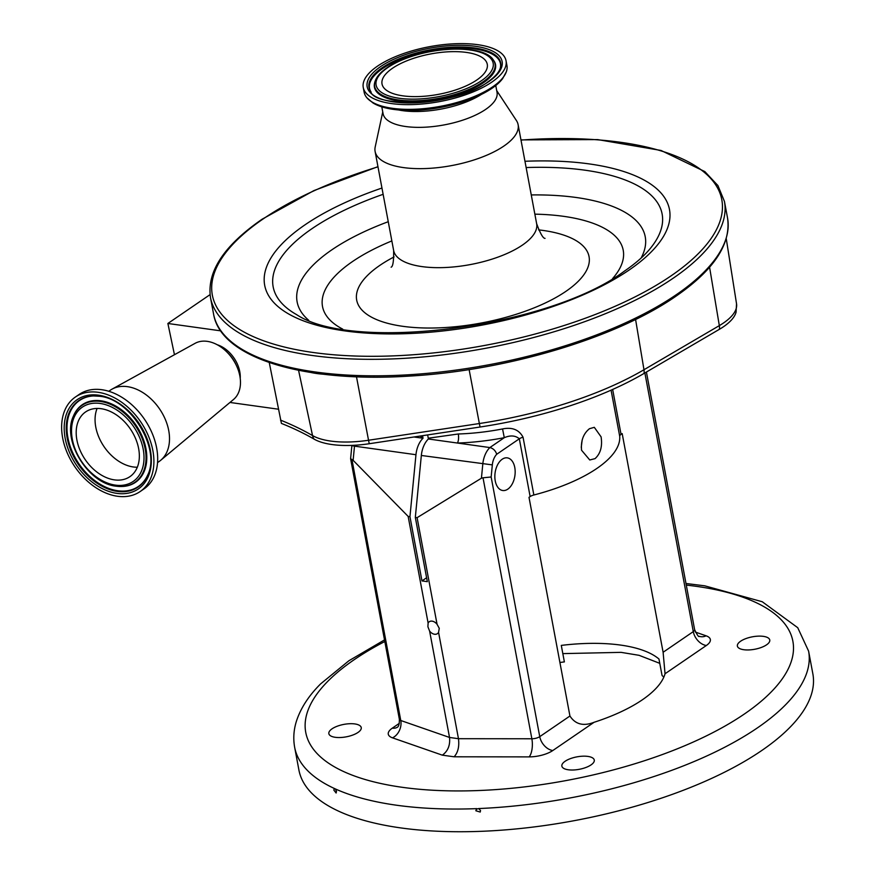 <?xml version="1.0" encoding="UTF-8"?>
<svg xmlns="http://www.w3.org/2000/svg" width="875" height="875" viewBox="0 0 875 875"><rect width="100%" height="100%" fill="white"/><g stroke="black" fill="none" stroke-linecap="round" stroke-linejoin="round"><path stroke-width="1.31" d="M137.309 467.217A39.211 27.278 55.6 0 1 133.295 466.966A39.211 27.278 55.6 0 1 102.714 444.609A39.211 27.278 55.6 0 1 97.103 408.439M114.428 479.872A39.211 27.278 55.6 0 1 79.975 450.067A39.211 27.278 55.6 0 1 85.63 411.917A39.211 27.278 55.6 0 1 101.106 408.702A39.211 27.278 55.6 0 1 135.559 438.506A39.211 27.278 55.6 0 1 129.916 476.656A39.211 27.278 55.6 0 1 114.428 479.872M98.044 392.295A57.291 39.856 55.6 0 1 148.367 435.838A57.291 39.856 55.6 0 1 140.12 491.564A57.291 39.856 55.6 0 1 117.502 496.267A57.291 39.856 55.6 0 1 67.167 452.725A57.291 39.856 55.6 0 1 75.425 396.998A57.291 39.856 55.6 0 1 98.044 392.295M75.425 396.998L79.198 394.417A57.291 39.856 55.6 0 1 101.817 389.714A57.291 39.856 55.6 0 1 152.152 433.256A57.291 39.856 55.6 0 1 143.894 488.983L140.12 491.564M108.763 391.267L110.337 390.195A43.192 30.045 55.6 0 1 112.044 389.145A43.192 30.045 55.6 0 1 127.389 386.652A43.192 30.045 55.6 0 1 164.773 418.184A43.192 30.045 55.6 0 1 160.716 460.283A43.192 30.045 55.6 0 1 159.119 461.497L157.544 462.569M112.044 389.145L195.114 343.317A34.103 23.723 55.6 0 1 207.222 341.348A34.103 23.723 55.6 0 1 227.183 352.308A34.103 23.723 55.6 0 1 236.775 366.33A34.103 23.723 55.6 0 1 233.527 399.481L160.716 460.283M227.183 352.308L228.364 353.5A27.475 19.108 55.6 0 1 236.086 364.798L236.775 366.33M240.22 378.339A27.278 18.977 -124.4 0 0 217.241 344.75M174.453 354.714L167.88 323.477L220.73 330.848M278.381 409.205L229.972 402.456M269.248 362.534L281.411 423.402A514.653 197.783 169.4 0 1 314.081 439.119A65.045 24.992 -10.6 0 0 369.283 443.723L480.102 427.011A220.773 84.842 -10.6 0 0 644.011 373.45L719.359 329.328A65.045 24.992 -10.6 0 0 723.559 326.681A65.045 24.992 -10.6 0 0 736.061 312.244L736.542 303.822L726.25 238.645M581.241 447.344L582.181 439.928M595.055 458.631L589.761 459.977L581.558 450.231C580.738 440.803 583.373 433.639 589.455 428.717L594.311 427.328L601.092 436.866C602.536 446.392 600.512 453.644 595.055 458.631M612.653 389.462L621.053 434.372A6.825 2.625 -10.6 0 0 619.708 436.264A115.369 44.341 169.4 0 1 596.892 468.431A115.369 44.341 169.4 0 1 533.859 494.998A6.825 2.625 -10.6 0 0 530.13 496.562L519.323 438.802L496.727 454.256A13.311 8.083 97.9 0 0 492.33 464.888L491.148 476.995L539.744 736.652L569.931 716.012C575.367 724.38 583.428 726.469 594.103 722.28A118.212 45.434 -10.6 0 0 642.37 699.792A118.212 45.434 -10.6 0 0 665.044 673.75L663.108 652.269L693.284 631.619L644.875 372.947M419.836 436.1L422.898 437.445L422.57 435.684M167.88 323.477L210.055 294.634M311.161 372.542A67.966 26.119 -10.6 0 0 323.094 374.194M496.705 90.595L516.392 120.498A72.745 27.956 169.4 0 1 518.12 124.698A72.745 27.956 169.4 0 1 503.88 146.059A72.745 27.956 169.4 0 1 426.333 168.514A72.745 27.956 169.4 0 1 375.112 151.462A72.745 27.956 169.4 0 1 375.2 146.923L382.747 111.923M495.753 85.509L497.033 92.345A57.969 22.28 169.4 0 1 485.691 109.375A57.969 22.28 169.4 0 1 423.894 127.258A57.969 22.28 169.4 0 1 383.075 113.673L381.795 106.838M506.045 60.769L506.931 65.494A72.636 27.912 169.4 0 1 506.352 71.739L502.644 78.575A71.433 27.453 169.4 0 1 492.056 88.244A71.433 27.453 169.4 0 1 372.87 102.867L366.931 97.825A72.636 27.912 169.4 0 1 364.142 92.214L363.256 87.489A72.636 27.912 169.4 0 1 377.475 66.161A72.636 27.912 169.4 0 1 454.902 43.75A72.636 27.912 169.4 0 1 506.045 60.769A72.636 27.912 169.4 0 1 491.827 82.097A72.636 27.912 169.4 0 1 414.4 104.508A72.636 27.912 169.4 0 1 363.256 87.489M506.352 71.739A72.636 27.912 169.4 0 1 492.713 86.822A72.636 27.912 169.4 0 1 422.866 108.741A72.636 27.912 169.4 0 1 366.931 97.825M476.788 80.008A53.539 20.573 169.4 0 1 419.716 96.523A53.539 20.573 169.4 0 1 382.025 83.978A53.539 20.573 169.4 0 1 392.503 68.261A53.539 20.573 169.4 0 1 449.575 51.734A53.539 20.573 169.4 0 1 487.277 64.28A53.539 20.573 169.4 0 1 476.788 80.008M427.656 434.919L428.269 438.2L458.281 433.989A6.825 2.341 -91.8 0 1 457.384 443.034L489.858 447.562C493.194 448.372 495.491 450.603 496.727 454.256M458.281 433.989A115.369 44.341 -10.6 0 0 502.556 428.947C512.247 426.967 519.083 429.734 523.053 437.227L533.859 494.998M621.053 434.372L622.18 433.595L663.108 652.269M569.931 716.012L529.003 497.339L530.13 496.562M559.913 662.484A118.212 45.434 169.4 0 1 564.375 661.905L561.291 645.4A118.212 45.434 169.4 0 1 658.962 659.017L662.058 675.522A118.212 45.434 169.4 0 1 663.819 677.141M685.989 583.494L704.736 585.823L762.245 601.737L797.738 627.703L808.598 651.12L812.853 673.805A261.439 100.472 169.4 0 1 761.666 750.575A261.439 100.472 169.4 0 1 482.978 831.25A261.439 100.472 169.4 0 1 298.9 769.989L294.656 747.294A261.439 100.472 169.4 0 0 334.25 788.43L333.856 790.125L336.12 793.023L336.503 791.328L335.322 788.911L334.25 788.43M808.598 651.12A261.439 100.472 169.4 0 1 757.422 727.88A261.439 100.472 169.4 0 1 478.723 808.555L480.517 810.556L480.222 812.044L475.825 810.753L476.842 808.631A261.439 100.472 169.4 0 1 335.322 788.911M476.109 809.266L478.723 808.555M358.017 732.43A16.483 6.333 169.4 0 1 340.452 737.516A16.483 6.333 169.4 0 1 328.847 733.655A16.483 6.333 169.4 0 1 332.073 728.809A16.483 6.333 169.4 0 1 349.639 723.723A16.483 6.333 169.4 0 1 361.244 727.595A16.483 6.333 169.4 0 1 358.017 732.43M766.544 644.842A16.483 6.333 169.4 0 1 748.978 649.928A16.483 6.333 169.4 0 1 737.373 646.067A16.483 6.333 169.4 0 1 740.6 641.233A16.483 6.333 169.4 0 1 758.166 636.147A16.483 6.333 169.4 0 1 769.77 640.008A16.483 6.333 169.4 0 1 766.544 644.842M591.041 764.903A16.483 6.333 169.4 0 1 573.475 769.989A16.483 6.333 169.4 0 1 561.87 766.128A16.483 6.333 169.4 0 1 565.097 761.283A16.483 6.333 169.4 0 1 582.663 756.197A16.483 6.333 169.4 0 1 594.267 760.058A16.483 6.333 169.4 0 1 591.041 764.903M502.206 459.233A16.483 10.008 97.9 0 0 494.845 476.93A16.483 10.008 97.9 0 0 502.731 490.514A16.483 10.008 97.9 0 0 507.806 489.147A16.483 10.008 97.9 0 0 515.167 471.45A16.483 10.008 97.9 0 0 507.281 457.866A16.483 10.008 97.9 0 0 502.206 459.233M354.594 445.266A20.136 12.217 97.9 0 0 354.495 446.152L351.87 445.605L350.602 458.719L351.936 459.517L400.772 720.508L449.52 737.45L429.625 631.116A7.219 5.02 -124.4 0 0 437.413 633.664A7.219 5.02 -124.4 0 0 438.572 632.362L439.261 628.327L437.062 624.291A7.219 5.02 -124.4 0 0 429.264 621.742A7.219 5.02 -124.4 0 0 428.116 623.044L427.897 626.741L429.625 631.116M428.116 623.044L408.155 516.414L409.948 516.666L415.964 454.716A20.136 12.217 -82.1 0 1 423.019 438.244L422.898 437.445M415.964 454.716L354.495 446.152L353.117 460.327L408.155 516.414M353.117 460.327L351.936 459.517M413.984 436.986L423.019 438.244M409.948 516.666L421.969 580.913L427.339 581.656L415.319 517.409L417.102 517.661L481.425 478.209L482.803 464.034A20.136 12.217 -82.1 0 1 489.858 447.562L504.284 437.686C510.387 435.083 515.397 435.455 519.323 438.802A6.825 2.625 -10.6 0 1 523.053 437.227M437.062 624.291L417.102 517.661M594.103 722.28L552.803 750.531A20.464 7.864 169.4 0 1 529.145 756.886L454.114 756.798C457.986 752.555 459.441 746.517 458.467 738.697L438.572 632.362M454.114 756.798L442.334 755.158C447.923 751.155 450.319 745.248 449.52 737.45L458.467 738.697L531.858 738.773L483.022 477.783L481.425 478.209M428.269 438.2L428.389 438.988A20.136 12.217 97.9 0 0 421.334 455.47L415.319 517.409M428.389 438.988L457.384 443.034A122.194 46.955 169.4 0 0 504.284 437.686L502.556 428.947M483.022 477.783L491.148 476.995M426.606 577.741L421.969 580.913M100.122 403.441A45.019 31.314 55.6 0 1 143.205 449.225A45.019 31.314 55.6 0 1 115.412 485.133A45.019 31.314 55.6 0 1 72.341 439.348A45.019 31.314 55.6 0 1 100.122 403.441M73.653 415.614A47.042 32.725 55.6 0 1 73.763 415.341A47.042 32.725 55.6 0 1 100.942 400.805A47.042 32.725 55.6 0 1 145.239 445.408A47.042 32.725 55.6 0 1 122.423 486.467L116.244 486.194C88.047 483.667 61.458 440.103 73.533 415.887A46.692 32.484 55.6 0 1 100.505 401.461A46.692 32.484 55.6 0 1 144.484 445.725A46.692 32.484 55.6 0 1 121.833 486.489A46.692 32.484 55.6 0 1 116.364 486.205M147.744 474.928A52.084 36.236 55.6 0 1 117.775 490.755A52.084 36.236 55.6 0 1 68.764 441.558A52.084 36.236 55.6 0 1 93.691 395.927M93.395 395.938L99.411 396.255C130.627 398.705 161.175 448.973 147.623 475.202A52.423 36.466 55.6 0 1 117.338 491.4A52.423 36.466 55.6 0 1 67.966 441.7A52.423 36.466 55.6 0 1 93.395 395.938A52.423 36.466 55.6 0 1 99.291 396.222M116.955 493.38A54.108 37.636 55.6 0 1 65.177 438.353A54.108 37.636 55.6 0 1 98.58 395.194A54.108 37.636 55.6 0 1 150.358 450.22A54.108 37.636 55.6 0 1 116.955 493.38M644.011 373.45A11.364 7.164 -120.4 0 0 643.978 369.742L719.327 325.62A65.986 25.364 -10.6 0 0 723.581 322.93A65.986 25.364 -10.6 0 0 736.542 303.822M619.708 436.264L611.078 390.163M314.081 439.119A11.364 9.581 -59.9 0 1 312.539 435.564A65.986 25.364 -10.6 0 0 368.539 440.245L479.358 423.533A221.714 85.203 -10.6 0 0 643.978 369.742L635.578 319.462M369.283 443.723A11.364 0.963 -98.6 0 1 368.539 440.245L356.486 376.786M280.514 420.109A513.712 197.422 169.4 0 1 312.539 435.564L298.561 370.311M676.342 294.667A261.439 100.472 169.4 0 1 397.655 375.331A261.439 100.472 169.4 0 1 213.577 314.081C220.73 358.192 304.183 383.086 410.211 376.042C507.248 370.475 616.317 337.783 675.839 296.286C714.066 269.916 731.292 243.786 727.53 217.897A261.439 100.472 169.4 0 1 676.342 294.667M520.964 139.891L597.669 139.595L661.062 150.467L704.834 171.588L717.905 185.533L724.434 201.392A261.439 100.472 169.4 0 1 673.258 278.162A261.439 100.472 169.4 0 1 394.57 358.837A261.439 100.472 169.4 0 1 210.492 297.577L213.577 314.081M520.997 140.077A259.164 99.597 169.4 0 1 671.081 275.844A259.164 99.597 169.4 0 1 313.425 352.527A259.164 99.597 169.4 0 1 263.069 218.991A259.164 99.597 169.4 0 1 377.989 166.841M709.57 267.181L719.327 325.62A11.364 7.164 59.6 0 1 719.359 329.328M480.102 427.011A11.364 0.963 -98.6 0 1 479.358 423.533L469.12 369.578M524.967 161.273A205.898 79.122 169.4 0 1 629.158 270.003A205.898 79.122 169.4 0 1 345.002 330.925A205.898 79.122 169.4 0 1 305.003 224.831A205.898 79.122 169.4 0 1 381.959 188.037M526.138 167.552A197.859 76.037 169.4 0 1 650.3 248.456C644.295 255.817 635.753 263.309 624.673 270.944C548.702 327.863 352.833 352.308 296.636 314.65A197.859 76.037 169.4 0 1 311.894 228.736A197.859 76.037 169.4 0 1 383.13 194.316M308.7 320.272A177.078 68.053 169.4 0 1 331.778 249.878A177.078 68.053 169.4 0 1 388.259 221.703M531.267 194.939A177.078 68.053 169.4 0 1 641.091 258.07M342.705 329.109A152.961 58.789 169.4 0 1 352.461 261.581A152.961 58.789 169.4 0 1 391.847 240.92M534.866 214.156A152.961 58.789 169.4 0 1 612.577 278.6M538.562 229.873A118.212 45.434 169.4 0 1 565.928 291.331A118.212 45.434 169.4 0 1 402.784 326.309A118.212 45.434 169.4 0 1 379.816 265.398A118.212 45.434 169.4 0 1 394.089 256.911M518.12 124.698L536.648 223.727A72.745 27.956 169.4 0 1 522.408 245.088A72.745 27.956 169.4 0 1 444.861 267.531A72.745 27.956 169.4 0 1 393.641 250.491C393.794 261.012 392.952 266.58 391.114 267.192M481.37 94.412A57.969 22.28 169.4 0 1 398.42 109.944M488.688 81.659A68.655 26.381 169.4 0 1 393.947 101.97A68.655 26.381 169.4 0 1 380.603 66.598A68.655 26.381 169.4 0 1 475.355 46.288A68.655 26.381 169.4 0 1 488.688 81.659M370.836 91.678A66.981 25.736 169.4 0 1 382.113 67.802A66.981 25.736 169.4 0 1 458.981 46.998A66.981 25.736 169.4 0 1 500.489 67.419C499.384 71.936 495.217 76.737 487.977 81.812C457.461 106.192 374.227 107.931 370.836 91.678M371.077 92.017A66.62 25.605 169.4 0 1 382.539 68.611A66.62 25.605 169.4 0 1 458.511 47.928A66.62 25.605 169.4 0 1 500.38 67.812M493.762 60.605A61.6 23.68 169.4 0 1 493.817 60.681A61.6 23.68 169.4 0 1 483.481 82.698A61.6 23.68 169.4 0 1 412.716 101.817A61.6 23.68 169.4 0 1 374.62 82.983A61.6 23.68 169.4 0 1 374.642 82.895M374.828 82.141C376.25 77.109 380.33 72.308 387.045 67.747C414.487 47.764 482.486 41.737 493.314 59.97A61.228 23.527 169.4 0 1 483.033 81.856A61.228 23.527 169.4 0 1 412.705 100.866A61.228 23.527 169.4 0 1 374.828 82.141L374.62 82.983M481.523 80.664A59.555 22.892 169.4 0 1 399.339 98.284A59.555 22.892 169.4 0 1 387.767 67.594A59.555 22.892 169.4 0 1 469.963 49.973A59.555 22.892 169.4 0 1 481.523 80.664M384.814 641.517A247.789 95.222 -10.6 0 0 354.255 659.652A247.789 95.222 -10.6 0 0 402.402 787.325A247.789 95.222 -10.6 0 0 744.373 714.011A247.789 95.222 -10.6 0 0 686.295 585.102M695.406 632.1L706.125 635.819A20.464 7.864 169.4 0 1 706.344 645.498L665.044 673.75M442.334 755.158L392.503 737.844A20.464 7.864 169.4 0 1 392.284 728.164L399.328 723.341M397.666 727.038L397.403 727.234C398.727 726.523 399.383 723.866 399.372 719.283A6.825 2.625 -10.6 0 0 400.772 720.508A13.639 10.456 109.2 0 1 392.503 737.844M421.334 455.47L492.33 464.888M706.344 645.498A13.639 9.494 -124.4 0 1 693.284 631.619A6.825 2.625 -10.6 0 0 694.619 629.617L646.417 372.05M529.145 756.886A13.639 5.545 90.1 0 0 531.858 738.773A6.825 2.625 -10.6 0 0 539.744 736.652A13.639 9.494 55.6 0 0 552.803 750.531M694.619 629.617C697.178 635.075 698.742 637.317 699.333 636.322A13.639 10.456 109.2 0 0 706.125 635.819M392.284 728.164A13.639 9.494 -124.4 0 0 397.48 727.169M73.533 415.887L73.763 415.341M377.956 166.655L313.928 190.586L262.172 219.177C223.956 245.558 206.73 271.688 210.492 297.577M536.648 223.727C540.312 233.592 543.112 238.481 545.048 238.383M375.112 151.462L393.641 250.491M724.434 201.392L727.53 217.897M493.314 59.97L493.817 60.681M384.508 639.909L348.873 660.767L320.688 683.823C308.591 695.833 300.453 708.466 296.264 721.722C293.661 730.264 293.125 738.795 294.656 747.294M399.372 719.283L350.602 458.719M659.783 663.348L639.078 655.32L621.064 652.356L562.822 653.614"/></g></svg>
